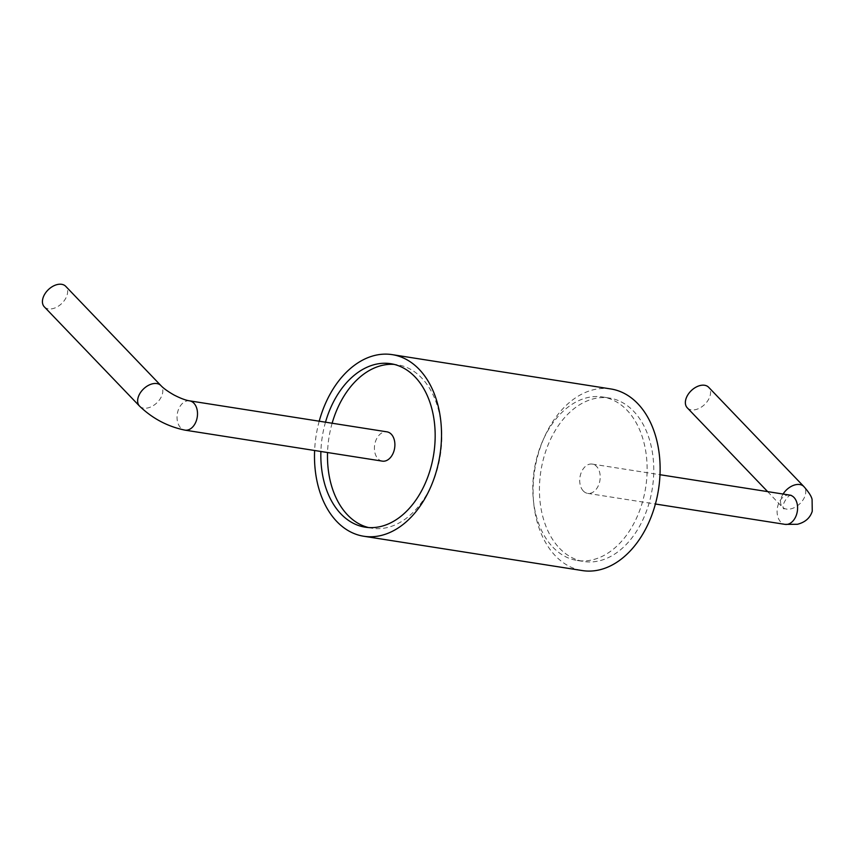 <?xml version="1.0" encoding="UTF-8"?>
<svg xmlns="http://www.w3.org/2000/svg" width="855" height="855" viewBox="0 0 855 855"><rect width="100%" height="100%" fill="white"/><g stroke="black" fill="none" stroke-linecap="round" stroke-linejoin="round"><path stroke-width="0.64" stroke-dasharray="4.28 3.21" d="M610.865 388.961A91.923 62.661 -81.1 0 0 539.847 448.811A91.923 62.661 -81.1 0 0 555.44 555.9A91.923 62.661 -81.1 0 0 582.341 570.574M319.214 421.205A91.923 62.661 -81.1 0 0 314.619 450.5M559.555 548.29A82.721 56.398 -81.1 0 0 583.773 561.5A82.721 56.398 -81.1 0 0 652.312 488.515A82.721 56.398 -81.1 0 0 609.433 398.045A82.721 56.398 -81.1 0 0 545.522 451.9A82.721 56.398 -81.1 0 0 559.555 548.29M325.499 422.188A82.721 56.398 -81.1 0 0 320.892 451.483M552.918 547.243A82.721 56.398 -81.1 0 0 577.125 560.452A82.721 56.398 -81.1 0 0 645.675 487.478A82.721 56.398 -81.1 0 0 602.796 396.998A82.721 56.398 -81.1 0 0 538.874 450.863A82.721 56.398 -81.1 0 0 552.918 547.243M368.516 527.546A82.721 56.398 -81.1 0 0 371.818 528.208A82.721 56.398 -81.1 0 0 440.357 455.234A82.721 56.398 -81.1 0 0 397.479 364.764A82.721 56.398 -81.1 0 0 394.134 364.39M332.135 423.236A82.721 56.398 -81.1 0 0 327.54 452.53M583.324 491.005A14.824 10.11 98.9 0 1 580.802 473.734A14.824 10.11 98.9 0 1 592.259 464.083A14.824 10.11 98.9 0 1 599.943 480.296A14.824 10.11 98.9 0 1 587.663 493.378A14.824 10.11 98.9 0 1 583.324 491.005M382.345 461.134A14.824 10.11 98.9 0 1 378.006 458.761A14.824 10.11 98.9 0 1 375.495 441.49A14.824 10.11 98.9 0 1 386.952 431.839M687.26 407.814A14.824 9.629 136.2 0 0 704.627 404.501A14.824 9.629 136.2 0 0 708.667 387.294M44.332 306.86A14.824 9.629 136.2 0 0 48.393 308.869A14.824 9.629 136.2 0 0 63.954 301.024A14.824 9.629 136.2 0 0 65.728 286.329M789.646 495.077A14.824 10.11 -81.1 0 0 778.189 504.728A14.824 10.11 -81.1 0 0 780.701 521.999A14.824 10.11 -81.1 0 0 785.04 524.372M189.564 400.845A14.824 10.11 -81.1 0 0 178.118 410.496A14.824 10.11 -81.1 0 0 180.629 427.767A14.824 10.11 -81.1 0 0 184.969 430.14M783.084 494.051A14.824 9.629 136.2 0 0 782.464 507.079A14.824 9.629 136.2 0 0 799.831 503.766A14.824 9.629 136.2 0 0 803.86 486.548M139.536 406.114A14.824 9.629 136.2 0 0 143.587 408.134A14.824 9.629 136.2 0 0 159.158 400.29A14.824 9.629 136.2 0 0 160.932 385.594M577.125 560.452L583.773 561.5M602.796 396.998L609.433 398.045M365.171 527.172L371.818 528.208M390.842 363.717L397.479 364.764M587.663 493.378L655.4 504.012M592.259 464.083L659.996 474.717M767.64 491.625L784.056 509.014C779.867 506.117 789.486 493.004 791.506 495.237"/><path stroke-width="1.28" d="M314.619 450.5A91.923 62.661 -81.1 0 0 336.849 521.571A91.923 62.661 -81.1 0 0 363.749 536.245L582.341 570.574A91.923 62.661 -81.1 0 0 658.51 489.488A91.923 62.661 -81.1 0 0 610.865 388.961L392.263 354.643A91.923 62.661 -81.1 0 0 319.214 421.205M363.749 536.245A91.923 62.661 -81.1 0 0 439.908 455.159A91.923 62.661 -81.1 0 0 392.263 354.643M320.892 451.483A82.721 56.398 -81.1 0 0 340.963 513.962A82.721 56.398 -81.1 0 0 365.171 527.172A82.721 56.398 -81.1 0 0 433.72 454.187A82.721 56.398 -81.1 0 0 390.842 363.717A82.721 56.398 -81.1 0 0 325.499 422.188M327.54 452.53A82.721 56.398 -81.1 0 0 347.6 514.999A82.721 56.398 -81.1 0 0 368.516 527.546M394.134 364.39A82.721 56.398 -81.1 0 0 332.135 423.236M386.952 431.839A14.824 10.11 98.9 0 1 394.636 448.052A14.824 10.11 98.9 0 1 382.345 461.134L184.969 430.14A14.824 10.11 -81.1 0 0 197.249 417.058A14.824 10.11 -81.1 0 0 189.564 400.845L386.952 431.839M783.084 494.051A14.824 9.629 136.2 0 1 799.81 484.539A14.824 9.629 136.2 0 1 803.86 486.548L708.667 387.294A14.824 9.629 136.2 0 0 704.606 385.274A14.824 9.629 136.2 0 0 689.045 393.118A14.824 9.629 136.2 0 0 687.26 407.814L767.64 491.625M139.536 406.114A14.824 9.629 136.2 0 1 143.565 388.907A14.824 9.629 136.2 0 1 160.932 385.594L65.728 286.329A14.824 9.629 136.2 0 0 48.361 289.642A14.824 9.629 136.2 0 0 44.332 306.86L139.536 406.114C152.543 418.576 167.698 426.592 184.969 430.14M655.4 504.012L785.04 524.372A14.824 10.11 -81.1 0 0 796.497 514.721A14.824 10.11 -81.1 0 0 793.985 497.439A14.824 10.11 -81.1 0 0 789.646 495.077L659.996 474.717M790.832 495.376L789.646 495.077M803.86 486.548C808.819 492.191 811.566 496.509 812.09 499.502L812.25 511.279C810.091 518.002 805.143 522.341 797.394 524.286L785.04 524.372M160.932 385.594C161.2 385.862 164.032 389.314 173.982 394.978C180.544 398.345 185.749 400.3 189.564 400.845"/></g></svg>
